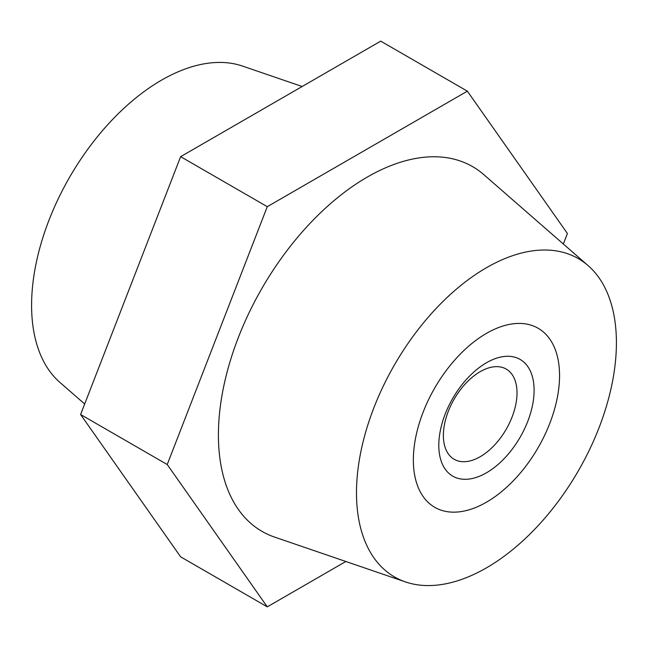 <?xml version="1.0" encoding="UTF-8"?>
<svg xmlns="http://www.w3.org/2000/svg" width="648" height="648" viewBox="0 0 648 648"><rect width="100%" height="100%" fill="white"/><g stroke="black" fill="none" stroke-linecap="round" stroke-linejoin="round"><path stroke-width="0.97" d="M486.454 502.2A103.38 59.689 120 0 0 553.991 411.099A103.38 59.689 120 0 0 538.14 328.261A103.38 59.689 120 0 0 486.454 333.38A103.38 59.689 120 0 0 418.916 424.481A103.38 59.689 120 0 0 434.759 507.319A103.38 59.689 120 0 0 486.454 502.2M84.669 404.004L59.9 382.401A183.789 106.11 -60 0 1 44.477 232.656A183.789 106.11 -60 0 1 161.546 80.141A183.789 106.11 -60 0 1 242.522 66.08L302.154 86.508M486.454 567.859A183.789 106.11 -60 0 1 405.478 581.92A183.789 106.11 -60 0 1 363.771 439.093A183.789 106.11 -60 0 1 486.454 267.721A183.789 106.11 -60 0 1 588.101 265.599A183.789 106.11 -60 0 1 603.523 415.344A183.789 106.11 -60 0 1 486.454 567.859M405.478 581.92L274.541 537.071A210.592 121.589 -60 0 1 226.751 373.418A210.592 121.589 -60 0 1 367.319 177.058A210.592 121.589 -60 0 1 483.797 174.628L588.101 265.599M563.331 243.996L567.405 233.491L467.362 91.166L267.276 206.68L167.233 464.527L80.595 414.509L180.638 556.835L267.276 606.86L345.846 561.492M167.233 464.527L267.276 606.86M467.362 91.166L380.724 41.14L180.638 156.662L80.595 414.509M267.276 206.68L180.638 156.662M462.623 479.196A67.392 38.904 -60 0 1 445.184 414.104A67.392 38.904 -60 0 1 510.276 356.384A67.392 38.904 -60 0 1 527.715 421.475A67.392 38.904 -60 0 1 462.623 479.196M498.612 366.728A52.075 30.067 120 0 0 450.984 405.162A52.075 30.067 120 0 0 454.159 459.278A52.075 30.067 120 0 0 461.789 461.635A52.075 30.067 120 0 0 509.409 423.201A52.075 30.067 120 0 0 506.234 369.085A52.075 30.067 120 0 0 498.612 366.728M449.898 511.993A103.38 59.689 120 0 0 544.45 435.691A103.38 59.689 120 0 0 538.14 328.261A103.38 59.689 120 0 0 523.001 323.587A103.38 59.689 120 0 0 428.458 399.889A103.38 59.689 120 0 0 434.759 507.319A103.38 59.689 120 0 0 449.898 511.993"/></g></svg>
